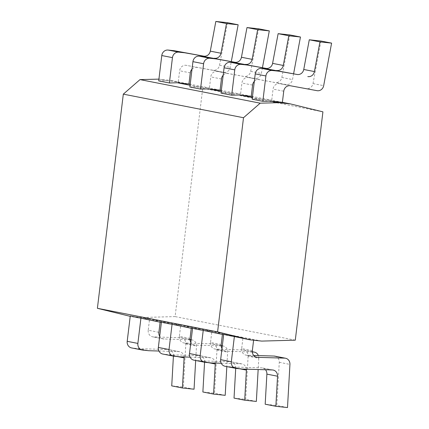 <?xml version="1.0" encoding="UTF-8"?>
<svg xmlns="http://www.w3.org/2000/svg" width="429" height="429" viewBox="0 0 429 429"><rect width="100%" height="100%" fill="white"/><g stroke="black" fill="none" stroke-linecap="round" stroke-linejoin="round"><path stroke-width="0.32" stroke-dasharray="2.15 1.61" d="M261.722 341.093L243.023 337.419L231.376 336.186L223.718 334.309M231.376 336.186L223.675 334.674M252.343 350.649L241.677 348.557L243.023 337.419L211.872 331.311L200.225 330.073L192.567 328.196M200.225 330.073L192.524 328.56M221.192 344.535L210.526 342.444L211.872 331.311L180.722 325.198L169.074 323.959L161.417 322.082M169.074 323.959L161.374 322.452M190.042 338.422L179.376 336.331L180.722 325.198L149.571 319.085L137.918 317.846L130.266 315.975M137.918 317.846L130.223 316.339M160.114 322.206L160.237 321.182L148.59 319.943M158.891 332.314L148.219 330.217L149.571 319.085L141.538 317.508L129.885 316.275M191.264 328.314L191.388 327.289L179.74 326.056M253.603 340.229L253.689 339.516L242.042 338.277M222.415 334.427L222.538 333.403L210.891 332.164M227.477 22.689L219.551 65.246A6.124 5.588 -78.9 0 1 212.934 70.254L223.6 72.345A6.124 5.588 101.1 0 0 230.217 67.342L231.29 61.604M223.6 72.345L186.299 65.342A6.124 5.588 101.1 0 0 179.617 70.769L178.271 81.907L170.238 80.33L202.729 88.267L175.102 316.586L141.538 317.508M192.031 69.133A6.124 5.588 -78.9 0 1 196.97 67.439M190.015 339.768L164.109 339.001A6.124 5.588 -78.9 0 1 163.272 338.91A6.124 5.588 -78.9 0 1 159.695 336.315M191.237 339.806L191.237 339.806A6.124 5.588 101.1 0 1 192.069 339.897A6.124 5.588 101.1 0 1 196.487 346.069L195.672 360.494M158.934 351.024L178.85 351.614A6.124 5.588 -78.9 0 1 179.681 351.705A6.124 5.588 -78.9 0 1 184.089 356.96M158.714 80.883L166.624 80.668L158.923 79.156M189.865 86.996L197.774 86.781L190.074 85.269M221.015 93.109L228.925 92.889L221.225 91.382M252.166 99.222L260.076 99.002L252.375 97.49M197.774 86.781L209.422 88.015L190.203 84.245M166.624 80.668L178.271 81.907L188.942 83.998M158.928 79.129L170.238 80.33M228.925 92.889L240.572 94.128L221.353 90.358M260.076 99.002L271.723 100.241L252.504 96.466M282.395 102.333L271.723 100.241L273.069 89.109A6.124 5.588 101.1 0 1 279.751 83.682L317.058 90.68M251.244 96.219L240.572 94.128L241.918 82.995A6.124 5.588 101.1 0 1 248.6 77.569L285.907 84.572A6.124 5.588 101.1 0 0 292.519 79.563L293.592 73.831M220.093 90.111L209.422 88.015L210.768 76.882A6.124 5.588 101.1 0 1 217.449 71.455L254.751 78.459A6.124 5.588 101.1 0 0 261.368 73.456L262.441 67.718M322.919 111.846L202.729 88.267M320.93 41.023L313.004 83.585A6.124 5.588 -78.9 0 1 306.386 88.588M225.032 366.253A6.124 5.588 -78.9 0 0 225.477 366.318L231.37 366.945A6.124 5.588 101.1 0 0 231.762 366.972L242.433 369.063M265.481 369.75A6.124 5.588 101.1 0 0 262.468 367.948A6.124 5.588 101.1 0 0 261.631 367.857L231.762 366.972M274.855 356.14A6.124 5.588 -78.9 0 1 279.274 362.312L276.828 405.459L265.181 404.22M241.677 348.557A6.124 5.588 101.1 0 0 246.058 355.153A6.124 5.588 101.1 0 0 246.889 355.244L253.711 355.448M287.5 407.55L276.828 405.459M295.286 340.17L175.102 316.586M212.934 70.254L186.299 65.342M173.413 356.124L173.434 355.786A6.124 5.588 101.1 0 0 169.015 349.614A6.124 5.588 101.1 0 0 168.179 349.522L138.31 348.638A6.124 5.588 101.1 0 1 137.918 348.611L132.025 347.983A6.124 5.588 -78.9 0 1 131.58 347.919M148.219 330.217A6.124 5.588 101.1 0 0 152.606 336.819A6.124 5.588 101.1 0 0 153.437 336.91L180.566 337.714A6.124 5.588 -78.9 0 1 181.403 337.805A6.124 5.588 -78.9 0 1 185.821 343.978L183.376 387.119L171.729 385.886M194.047 389.216L183.376 387.119M223.182 75.247A6.124 5.588 -78.9 0 1 228.121 73.547L217.449 71.455M254.751 78.459L228.121 73.547M221.166 345.881L195.259 345.114A6.124 5.588 -78.9 0 1 194.423 345.023A6.124 5.588 -78.9 0 1 190.846 342.428M222.313 345.913L222.388 345.919A6.124 5.588 101.1 0 1 223.219 346.01A6.124 5.588 101.1 0 1 227.638 352.182L226.823 366.602M190.085 357.137L210.001 357.727A6.124 5.588 -78.9 0 1 210.832 357.818A6.124 5.588 -78.9 0 1 215.24 363.073M258.628 28.797L250.702 71.359A6.124 5.588 -78.9 0 1 244.085 76.362M204.563 362.237L204.585 361.899A6.124 5.588 101.1 0 0 200.166 355.727A6.124 5.588 101.1 0 0 199.329 355.63L169.46 354.751A6.124 5.588 101.1 0 1 169.069 354.724L163.176 354.097A6.124 5.588 -78.9 0 1 162.73 354.027M179.376 336.331A6.124 5.588 101.1 0 0 183.757 342.927A6.124 5.588 101.1 0 0 184.588 343.023L211.717 343.822A6.124 5.588 -78.9 0 1 212.553 343.919A6.124 5.588 -78.9 0 1 216.972 350.091L214.527 393.232L202.879 391.993M225.198 395.329L214.527 393.232M254.333 81.354A6.124 5.588 -78.9 0 1 259.272 79.66L248.6 77.569M285.907 84.572L259.272 79.66M252.316 351.995L226.41 351.228A6.124 5.588 -78.9 0 1 225.574 351.136A6.124 5.588 -78.9 0 1 221.997 348.536M210.526 342.444A6.124 5.588 101.1 0 0 214.908 349.04A6.124 5.588 101.1 0 0 215.739 349.136L242.868 349.935A6.124 5.588 -78.9 0 1 243.704 350.032A6.124 5.588 -78.9 0 1 248.123 356.204L258.789 358.295A6.124 5.588 101.1 0 0 258.371 355.587M258.789 358.295L258.156 369.53M221.235 363.25L241.152 363.835A6.124 5.588 -78.9 0 1 241.983 363.931A6.124 5.588 -78.9 0 1 246.391 369.181M289.779 34.91L281.853 77.472A6.124 5.588 -78.9 0 1 275.236 82.475M193.881 360.14A6.124 5.588 -78.9 0 0 194.326 360.21L200.22 360.832A6.124 5.588 101.1 0 0 200.611 360.859L211.282 362.955M235.714 368.35L235.736 368.007A6.124 5.588 101.1 0 0 231.317 361.835A6.124 5.588 101.1 0 0 230.48 361.744L200.611 360.859M248.123 356.204L245.678 399.345L234.03 398.107M256.349 401.437L245.678 399.345M219.551 65.246L230.217 67.342M283.741 91.2L273.069 89.109M290.422 85.773L279.751 83.682M313.004 83.585L323.67 85.677M231.37 366.945L242.042 369.042M225.477 366.318L236.148 368.414M272.302 369.948L261.631 367.857M279.274 362.312L289.94 364.409M255.92 357.019L246.889 355.244M190.288 72.866L179.617 70.769M132.025 347.983L142.696 350.08M137.918 348.611L148.59 350.702M138.31 348.638L148.981 350.729M178.85 351.614L168.179 349.522M177.434 356.569L173.434 355.786M185.821 343.978L196.487 346.069M180.566 337.714L190.004 339.564M164.109 339.001L153.437 336.91M221.439 78.979L210.768 76.882M250.702 71.359L261.368 73.456M163.176 354.097L173.847 356.188M169.069 354.724L179.74 356.815M169.46 354.751L180.132 356.842M210.001 357.727L199.329 355.63M208.585 362.682L204.585 361.899M216.972 350.091L227.638 352.182M211.717 343.822L221.155 345.677M195.259 345.114L184.588 343.023M252.59 85.087L241.918 82.995M281.853 77.472L292.519 79.563M200.22 360.832L210.891 362.929M194.326 360.21L204.998 362.301M241.152 363.835L230.48 361.744M239.736 368.795L235.736 368.007M242.868 349.935L252.306 351.785M226.41 351.228L215.739 349.136M273.134 370.045L262.468 367.948M256.724 357.244L246.058 355.153M179.681 351.705L169.015 349.614M181.403 337.805L189.999 339.495M191.173 339.725L192.069 339.897M163.272 338.91L152.606 336.819M210.832 357.818L200.166 355.727M212.553 343.919L221.149 345.602M222.324 345.833L223.219 346.01M194.423 345.023L183.757 342.927M241.983 363.931L231.317 361.835M243.704 350.032L252.3 351.716M225.574 351.136L214.908 349.04"/><path stroke-width="0.64" d="M243.506 117.723L260.199 103.18L278.78 102.67L290.428 103.909L322.919 111.846L295.286 340.17L261.722 341.093L250.075 339.854L217.589 331.885L243.506 117.723L123.316 94.139L140.01 79.601L158.928 79.129M260.199 103.18L140.01 79.601M217.589 331.885L97.399 308.306L123.316 94.139M250.075 339.854L223.718 334.309L220.651 359.658L231.322 361.749A6.124 5.588 101.1 0 0 235.703 368.345A6.124 5.588 101.1 0 0 236.148 368.414L242.042 369.042A6.124 5.588 -78.9 0 0 242.433 369.063L272.302 369.948A6.124 5.588 -78.9 0 1 273.134 370.045A6.124 5.588 -78.9 0 1 277.552 376.217L266.886 374.12A6.124 5.588 101.1 0 0 265.481 369.75M223.675 334.674L192.567 328.196L189.5 353.544L200.171 355.636A6.124 5.588 101.1 0 0 204.553 362.237A6.124 5.588 101.1 0 0 204.998 362.301L210.891 362.929A6.124 5.588 -78.9 0 0 211.282 362.955L221.235 363.25M192.524 328.56L161.417 322.082L158.349 347.431L169.021 349.522A6.124 5.588 101.1 0 0 173.402 356.124A6.124 5.588 101.1 0 0 173.847 356.188L179.74 356.815A6.124 5.588 -78.9 0 0 180.132 356.842L190.085 357.137M161.374 322.452L130.266 315.975L127.198 341.318L137.87 343.414A6.124 5.588 101.1 0 0 142.251 350.01A6.124 5.588 101.1 0 0 142.696 350.08L148.59 350.702A6.124 5.588 -78.9 0 0 148.981 350.729L158.934 351.024M130.223 316.339L97.399 308.306M190.074 85.269L177.295 82.759L188.942 83.998L190.288 72.866A6.124 5.588 -78.9 0 1 192.031 69.133M177.295 82.759L169.385 82.979L172.453 57.636A6.124 5.588 101.1 0 1 178.748 52.156L184.642 52.778A6.124 5.588 -78.9 0 1 185.028 52.837L203.684 56.145A6.124 5.588 101.1 0 0 210.296 51.142L215.83 21.45L227.477 22.689L238.149 24.78L231.29 61.604M238.149 24.78L226.501 23.541L220.967 53.234A6.124 5.588 -78.9 0 1 214.35 58.242M137.87 343.414L140.937 318.066M160.114 322.206L158.891 332.314A6.124 5.588 -78.9 0 0 159.695 336.315M190.015 339.768L191.162 339.806L190.004 339.564M195.672 360.494L194.047 389.216L182.4 387.977L184.1 357.877L177.434 356.569M184.089 356.96A6.124 5.588 -78.9 0 1 184.1 357.877M226.501 23.541L215.83 21.45M169.385 82.979L158.714 80.883L161.781 55.545A6.124 5.588 -78.9 0 1 168.077 50.059L173.97 50.686A6.124 5.588 101.1 0 1 174.356 50.74L203.684 56.145M278.78 102.67L270.747 101.094L262.838 101.314L252.166 99.222L255.234 73.879A6.124 5.588 -78.9 0 1 261.529 68.393L267.423 69.021L278.094 71.117A6.124 5.588 -78.9 0 1 278.48 71.171L297.136 74.48A6.124 5.588 101.1 0 0 303.748 69.477L309.282 39.784L320.93 41.023L331.601 43.115L323.67 85.677A6.124 5.588 101.1 0 1 317.058 90.68L290.422 85.773A6.124 5.588 -78.9 0 0 283.741 91.2L282.395 102.333L270.747 101.094M158.923 79.156L158.591 79.092M221.225 91.382L208.446 88.873L200.536 89.087L189.865 86.996L192.932 61.653A6.124 5.588 -78.9 0 1 199.228 56.172L205.121 56.8L215.792 58.891A6.124 5.588 -78.9 0 1 216.178 58.945L234.835 62.259A6.124 5.588 101.1 0 0 241.447 57.255L246.981 27.563L258.628 28.797L269.299 30.893L262.441 67.718M252.375 97.49L239.597 94.986L231.687 95.2L221.015 93.109L224.083 67.766A6.124 5.588 -78.9 0 1 230.378 62.285L236.272 62.907L246.943 65.004A6.124 5.588 -78.9 0 1 247.329 65.058L265.985 68.372A6.124 5.588 101.1 0 0 272.597 63.363L278.131 33.671L289.779 34.91L300.45 37.007L293.592 73.831M190.203 84.245L188.942 83.998M208.446 88.873L221.353 90.358M290.428 103.909L282.395 102.333M239.597 94.986L252.504 96.466M253.603 340.229L252.343 350.649A6.124 5.588 -78.9 0 0 256.724 357.244A6.124 5.588 -78.9 0 0 257.561 357.341L284.69 358.14A6.124 5.588 101.1 0 1 285.521 358.236A6.124 5.588 101.1 0 1 289.94 364.409L287.5 407.55L275.852 406.311L277.552 376.217M262.838 101.314L265.905 75.971A6.124 5.588 101.1 0 1 272.201 70.49L278.094 71.117M331.601 43.115L319.954 41.881L314.419 71.568A6.124 5.588 -78.9 0 1 307.802 76.577M231.322 361.749L234.39 336.4M319.954 41.881L309.282 39.784M267.423 69.021A6.124 5.588 101.1 0 1 267.809 69.08L297.136 74.48M275.852 406.311L265.181 404.22L266.886 374.12M253.711 355.448L274.018 356.049A6.124 5.588 -78.9 0 1 274.855 356.14L285.521 358.236M258.156 369.53L256.349 401.437L244.702 400.203L234.03 398.107L235.714 368.35L225.032 366.253A6.124 5.588 -78.9 0 1 220.651 359.658M142.251 350.01L131.58 347.919A6.124 5.588 -78.9 0 1 127.198 341.318M182.4 387.977L171.729 385.886L173.413 356.124M223.182 75.247A6.124 5.588 -78.9 0 0 221.439 78.979L220.093 90.111M191.264 328.314L190.042 338.422A6.124 5.588 -78.9 0 0 190.846 342.428M200.536 89.087L203.603 63.749A6.124 5.588 101.1 0 1 209.899 58.264L215.792 58.891M269.299 30.893L257.652 29.655L252.118 59.347A6.124 5.588 -78.9 0 1 245.501 64.35M169.021 349.522L172.088 324.179M221.166 345.881L222.313 345.913M226.823 366.602L225.198 395.329L213.551 394.09L215.251 363.99L208.585 362.682M215.24 363.073A6.124 5.588 -78.9 0 1 215.251 363.99M257.652 29.655L246.981 27.563M205.121 56.8A6.124 5.588 101.1 0 1 205.507 56.853L234.835 62.259M173.402 356.124L162.73 354.027A6.124 5.588 -78.9 0 1 158.349 347.431M213.551 394.09L202.879 391.993L204.563 362.237L193.881 360.14A6.124 5.588 -78.9 0 1 189.5 353.544M254.333 81.354A6.124 5.588 -78.9 0 0 252.59 85.087L251.244 96.219M222.415 334.427L221.192 344.535A6.124 5.588 -78.9 0 0 221.997 348.536M231.687 95.2L234.754 69.863A6.124 5.588 101.1 0 1 241.05 64.377L246.943 65.004M300.45 37.007L288.803 35.768L283.269 65.46A6.124 5.588 -78.9 0 1 276.651 70.463M200.171 355.636L203.239 330.287M252.316 351.995L253.539 352.027A6.124 5.588 101.1 0 1 254.37 352.123A6.124 5.588 101.1 0 1 258.371 355.587M244.702 400.203L246.402 370.104L239.736 368.795M246.391 369.181A6.124 5.588 -78.9 0 1 246.402 370.104M288.803 35.768L278.131 33.671M236.272 62.907A6.124 5.588 101.1 0 1 236.658 62.966L265.985 68.372M220.967 53.234L210.296 51.142M174.356 50.74L185.028 52.837M173.97 50.686L184.642 52.778M168.077 50.059L178.748 52.156M161.781 55.545L172.453 57.636M314.419 71.568L303.748 69.477M267.809 69.08L278.48 71.171M261.529 68.393L272.201 70.49M255.234 73.879L265.905 75.971M274.018 356.049L284.69 358.14M257.561 357.341L255.92 357.019M252.118 59.347L241.447 57.255M205.507 56.853L216.178 58.945M199.228 56.172L209.899 58.264M192.932 61.653L203.603 63.749M221.155 345.677L222.319 345.903M283.269 65.46L272.597 63.363M236.658 62.966L247.329 65.058M230.378 62.285L241.05 64.377M224.083 67.766L234.754 69.863M252.306 351.785L253.539 352.027M189.999 339.495L191.173 339.725M221.149 345.602L222.324 345.833M252.3 351.716L254.37 352.123"/></g></svg>
